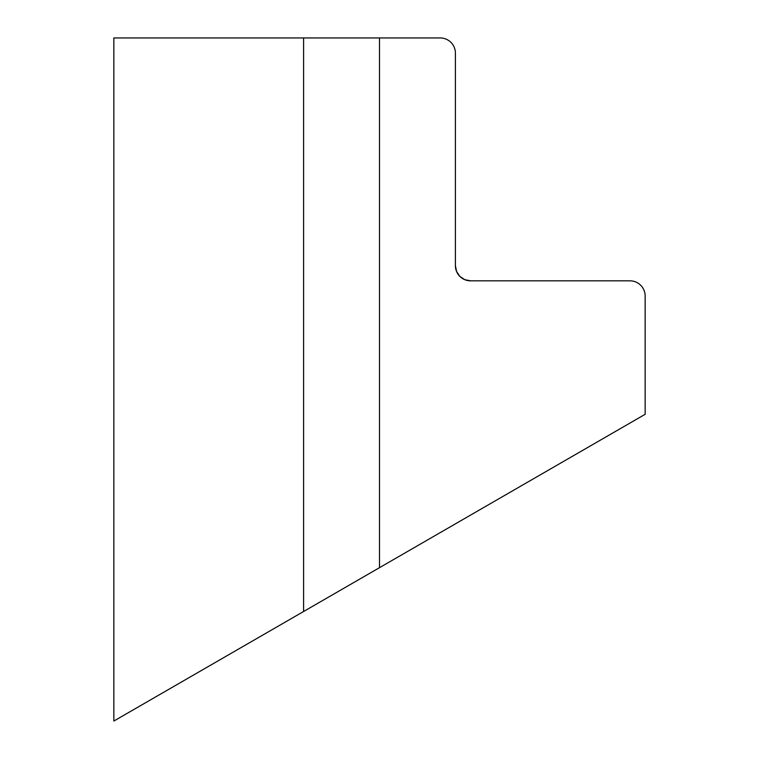 <?xml version="1.0" encoding="UTF-8"?>
<svg xmlns="http://www.w3.org/2000/svg" width="759" height="759" viewBox="0 0 759 759"><rect width="100%" height="100%" fill="white"/><g stroke="black" fill="none" stroke-linecap="round" stroke-linejoin="round"><path stroke-width="1.14" d="M208.725 666.269L303.6 611.498L303.6 37.95L113.85 37.95L113.85 721.05L208.725 666.269M455.4 265.65L456.557 271.456L459.85 276.38L464.774 279.673L470.58 280.83A15.18 15.18 0 0 1 455.4 265.65L455.4 53.13A15.18 15.18 0 0 0 440.22 37.95L303.6 37.95L303.6 611.498L645.15 414.3L645.15 296.01A15.18 15.18 0 0 0 629.97 280.83L470.58 280.83M379.5 567.675L379.5 37.95"/></g></svg>
